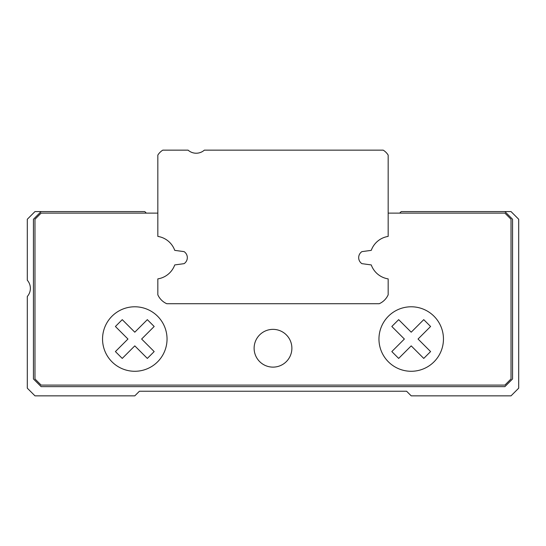 <?xml version="1.0" encoding="UTF-8"?>
<svg xmlns="http://www.w3.org/2000/svg" width="546" height="546" viewBox="0 0 546 546"><rect width="100%" height="100%" fill="white"/><g stroke="black" fill="none" stroke-linecap="round" stroke-linejoin="round"><path stroke-width="0.82" d="M383.21 150.15L204.347 150.15A12.285 12.285 0 0 1 188.09 150.15L162.79 150.15A15.356 15.356 0 0 0 157.828 155.112L157.828 236.404A21.499 21.499 0 0 1 174.74 250.361L184.091 251.631A7.214 7.214 0 0 1 184.091 263.657L174.74 264.926A21.499 21.499 0 0 1 157.828 278.883L157.828 294.792A17.656 17.656 0 0 0 166.748 303.712L379.252 303.712A17.656 17.656 0 0 0 388.172 294.792L388.172 278.883A21.499 21.499 0 0 1 371.26 264.926L361.909 263.657A7.214 7.214 0 0 1 361.909 251.631L371.26 250.361A21.499 21.499 0 0 1 388.172 236.404L388.172 155.112A15.356 15.356 0 0 0 383.21 150.15M273 367.124A18.878 18.878 0 0 1 256.647 338.807A18.878 18.878 0 0 1 289.353 338.807A18.878 18.878 0 0 1 273 367.124M388.172 213.111L504.879 213.111L511.022 219.253L511.022 378.958L504.879 385.101L41.121 385.101L34.978 378.958L34.978 219.253L41.121 213.111L157.828 213.111M361.909 263.657A7.214 7.214 0 0 1 361.909 251.631M184.091 251.631A7.214 7.214 0 0 1 184.091 263.657M141.632 339.032L154.177 326.488L147.338 319.649L134.794 332.193L122.249 319.649L115.411 326.488L127.955 339.032L115.411 351.576L122.249 358.415L134.794 345.871L147.338 358.415L154.177 351.576L141.632 339.032M418.045 339.032L430.589 326.488L423.751 319.649L411.206 332.193L398.662 319.649L391.823 326.488L404.368 339.032L391.823 351.576L398.662 358.415L411.206 345.871L423.751 358.415L430.589 351.576L418.045 339.032M443.454 339.032A32.248 32.248 0 0 0 411.206 306.784A32.248 32.248 0 0 0 378.958 339.032A32.248 32.248 0 0 0 411.206 371.28A32.248 32.248 0 0 0 443.454 339.032M134.794 306.784A32.248 32.248 0 0 0 102.546 339.032A32.248 32.248 0 0 0 134.794 371.28A32.248 32.248 0 0 0 167.042 339.032A32.248 32.248 0 0 0 134.794 306.784M33.443 219.253L41.121 211.575L34.978 211.575L27.3 219.253L27.3 280.228A12.285 12.285 0 0 1 27.3 296.485L27.3 388.172L34.978 395.85L134.794 395.85L139.401 391.243L406.599 391.243L411.206 395.85L511.022 395.85L518.7 388.172L518.7 219.253L511.022 211.575L504.879 211.575L512.558 219.253L512.558 378.958L504.879 386.636L41.121 386.636L33.443 378.958L33.443 219.253M399.692 213.111L401.228 211.575L504.879 211.575M41.121 211.575L144.779 211.575L146.314 213.111"/></g></svg>

